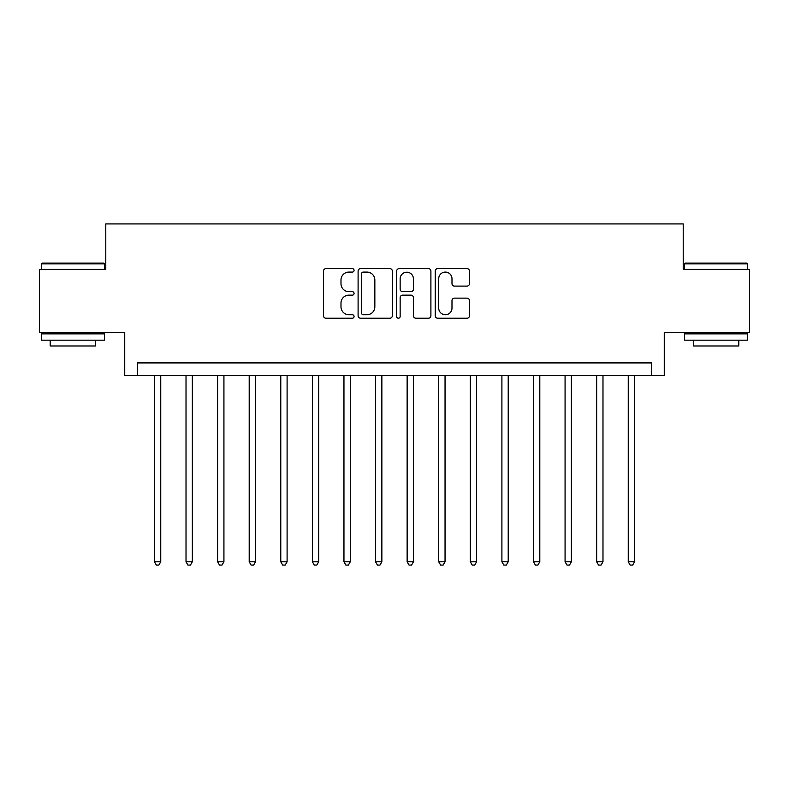 <?xml version="1.0" encoding="UTF-8"?>
<svg xmlns="http://www.w3.org/2000/svg" width="789" height="789" viewBox="0 0 789 789"><rect width="100%" height="100%" fill="white"/><g stroke="black" fill="none" stroke-linecap="round" stroke-linejoin="round"><path stroke-width="1.18" d="M354.064 270.351A1.736 1.736 0 0 0 352.328 268.615L325.975 268.615A2.485 2.485 0 0 0 323.5 271.091L323.5 315.738A2.485 2.485 0 0 0 325.975 318.223L352.328 318.223A1.736 1.736 0 0 0 354.064 316.488A1.736 1.736 0 0 0 352.328 314.752L348.925 314.752A7.939 7.939 0 0 1 340.986 306.813L340.986 303.094A7.939 7.939 0 0 1 348.925 295.155L352.328 295.155A1.736 1.736 0 0 0 354.064 293.419A1.736 1.736 0 0 0 352.328 291.683L348.925 291.683A7.939 7.939 0 0 1 340.986 283.744L340.986 280.026A7.939 7.939 0 0 1 348.925 272.087L352.328 272.087A1.736 1.736 0 0 0 354.064 270.351M466.989 286.101A2.485 2.485 0 0 0 469.475 283.616L469.475 271.091A2.485 2.485 0 0 0 466.989 268.615L437.717 268.615A2.485 2.485 0 0 0 435.242 271.091L435.242 315.738A2.485 2.485 0 0 0 437.717 318.223L466.989 318.223A2.485 2.485 0 0 0 469.475 315.738L469.475 300.609A2.485 2.485 0 0 0 466.989 298.134L454.464 298.134A2.485 2.485 0 0 0 451.989 300.609L451.989 308.114A6.637 6.637 0 0 1 445.351 314.752A6.637 6.637 0 0 1 438.714 308.114L438.714 278.724A6.637 6.637 0 0 1 445.351 272.087A6.637 6.637 0 0 1 451.989 278.724L451.989 283.616A2.485 2.485 0 0 0 454.464 286.101L466.989 286.101M651.625 375.544L664.259 375.544L664.259 332.583L749.55 332.583L749.55 269.414L683.215 269.414L683.215 223.928L105.785 223.928L105.785 269.414L39.45 269.414L39.45 332.583L124.741 332.583L124.741 375.544L651.625 375.544L651.625 362.91L137.375 362.91L137.375 375.544M392.33 271.091A2.485 2.485 0 0 0 389.845 268.615L360.583 268.615A2.485 2.485 0 0 0 358.098 271.091L358.098 315.738A2.485 2.485 0 0 0 360.583 318.223L389.845 318.223A2.485 2.485 0 0 0 392.33 315.738L392.33 271.091M399.155 268.615L428.417 268.615A2.485 2.485 0 0 1 430.902 271.091L430.902 315.738A2.485 2.485 0 0 1 428.417 318.223L415.892 318.223A2.485 2.485 0 0 1 413.416 315.738L413.416 297.631A2.485 2.485 0 0 0 410.931 295.155L402.627 295.155A2.485 2.485 0 0 0 400.141 297.631L400.141 316.488A1.736 1.736 0 0 1 398.406 318.223A1.736 1.736 0 0 1 396.67 316.488L396.67 271.091A2.485 2.485 0 0 1 399.155 268.615M363.305 272.087A1.736 1.736 0 0 0 361.569 273.822L361.569 313.016A1.736 1.736 0 0 0 363.305 314.752L366.905 314.752A7.939 7.939 0 0 0 374.844 306.813L374.844 280.026A7.939 7.939 0 0 0 366.905 272.087L363.305 272.087M413.416 278.842A6.637 6.637 0 0 0 406.779 272.215A6.637 6.637 0 0 0 400.141 278.842L400.141 289.198A2.485 2.485 0 0 0 402.627 291.683L410.931 291.683A2.485 2.485 0 0 0 413.416 289.198L413.416 278.842M154.427 375.544L154.427 561.788L160.749 561.788L160.749 375.544M160.749 561.788L158.855 565.072L156.33 565.072L154.427 561.788M186.017 375.544L186.017 561.788L192.338 561.788L192.338 375.544M192.338 561.788L190.445 565.072L187.91 565.072L186.017 561.788M217.606 375.544L217.606 561.788L223.928 561.788L223.928 375.544M223.928 561.788L222.025 565.072L219.5 565.072L217.606 561.788M249.196 375.544L249.196 561.788L255.508 561.788L255.508 375.544M255.508 561.788L253.614 565.072L251.089 565.072L249.196 561.788M280.785 375.544L280.785 561.788L287.097 561.788L287.097 375.544M287.097 561.788L285.204 565.072L282.679 565.072L280.785 561.788M42.103 263.092L103.763 263.092L104.523 263.851L41.344 263.851L42.103 263.092M72.933 340.167L41.344 340.167L41.344 333.855L104.523 333.855L104.523 340.167L72.933 340.167M95.676 340.167L95.676 345.976L50.19 345.976L50.19 340.167M685.237 263.092L746.897 263.092L747.656 263.851L684.477 263.851L685.237 263.092M716.067 340.167L684.477 340.167L684.477 333.855L747.656 333.855L747.656 340.167L716.067 340.167M738.81 340.167L738.81 345.976L693.324 345.976L693.324 340.167M312.375 375.544L312.375 561.788L318.687 561.788L318.687 375.544M318.687 561.788L316.793 565.072L314.269 565.072L312.375 561.788M343.955 375.544L343.955 561.788L350.277 561.788L350.277 375.544M350.277 561.788L348.383 565.072L345.858 565.072L343.955 561.788M375.544 375.544L375.544 561.788L381.866 561.788L381.866 375.544M381.866 561.788L379.973 565.072L377.438 565.072L375.544 561.788M407.134 375.544L407.134 561.788L413.456 561.788L413.456 375.544M413.456 561.788L411.562 565.072L409.027 565.072L407.134 561.788M438.723 375.544L438.723 561.788L445.045 561.788L445.045 375.544M445.045 561.788L443.142 565.072L440.617 565.072L438.723 561.788M470.313 375.544L470.313 561.788L476.625 561.788L476.625 375.544M476.625 561.788L474.731 565.072L472.207 565.072L470.313 561.788M501.903 375.544L501.903 561.788L508.215 561.788L508.215 375.544M508.215 561.788L506.321 565.072L503.796 565.072L501.903 561.788M533.492 375.544L533.492 561.788L539.804 561.788L539.804 375.544M539.804 561.788L537.911 565.072L535.386 565.072L533.492 561.788M565.072 375.544L565.072 561.788L571.394 561.788L571.394 375.544M571.394 561.788L569.5 565.072L566.975 565.072L565.072 561.788M596.662 375.544L596.662 561.788L602.983 561.788L602.983 375.544M602.983 561.788L601.09 565.072L598.555 565.072L596.662 561.788M628.251 375.544L628.251 561.788L634.573 561.788L634.573 375.544M634.573 561.788L632.67 565.072L630.145 565.072L628.251 561.788M41.344 269.414L41.344 263.851M55.753 333.855L55.753 332.583M90.114 333.855L90.114 332.583M104.523 269.414L104.523 263.851M684.477 269.414L684.477 263.851M698.886 333.855L698.886 332.583M733.247 333.855L733.247 332.583M747.656 269.414L747.656 263.851"/></g></svg>
